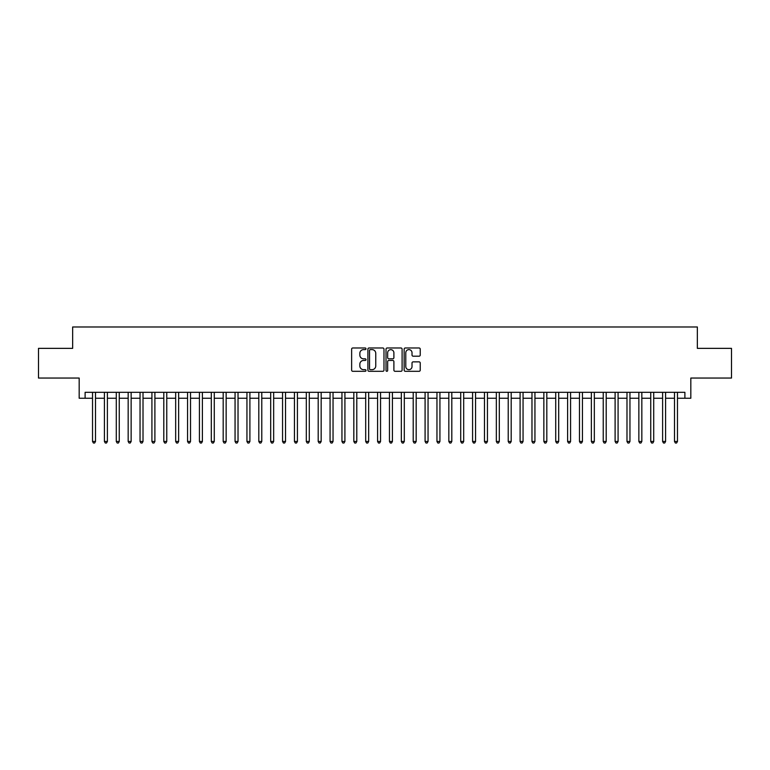 <?xml version="1.0" encoding="UTF-8"?>
<svg xmlns="http://www.w3.org/2000/svg" width="770" height="770" viewBox="0 0 770 770"><rect width="100%" height="100%" fill="white"/><g stroke="black" fill="none" stroke-linecap="round" stroke-linejoin="round"><path stroke-width="1.16" d="M366 348.8A0.818 0.818 0 0 0 365.182 347.982L352.795 347.982A1.165 1.165 0 0 0 351.63 349.147L351.63 370.139A1.165 1.165 0 0 0 352.795 371.304L365.182 371.304A0.818 0.818 0 0 0 366 370.486A0.818 0.818 0 0 0 365.182 369.667L363.575 369.667A3.735 3.735 0 0 1 359.85 365.942L359.85 364.191A3.735 3.735 0 0 1 363.575 360.456L365.182 360.456A0.818 0.818 0 0 0 366 359.648A0.818 0.818 0 0 0 365.182 358.83L363.575 358.83A3.735 3.735 0 0 1 359.85 355.095L359.85 353.353A3.735 3.735 0 0 1 363.575 349.619L365.182 349.619A0.818 0.818 0 0 0 366 348.8M419.072 356.202A1.165 1.165 0 0 0 420.237 355.037L420.237 349.147A1.165 1.165 0 0 0 419.072 347.982L405.309 347.982A1.165 1.165 0 0 0 404.144 349.147L404.144 370.139A1.165 1.165 0 0 0 405.309 371.304L419.072 371.304A1.165 1.165 0 0 0 420.237 370.139L420.237 363.026A1.165 1.165 0 0 0 419.072 361.861L413.182 361.861A1.165 1.165 0 0 0 412.017 363.026L412.017 366.549A3.119 3.119 0 0 1 408.899 369.667A3.119 3.119 0 0 1 405.78 366.549L405.78 352.737A3.119 3.119 0 0 1 408.899 349.619A3.119 3.119 0 0 1 412.017 352.737L412.017 355.037A1.165 1.165 0 0 0 413.182 356.202L419.072 356.202M85.114 398.244L85.114 392.305L684.886 392.305L684.886 398.244L690.825 398.244L690.825 378.051L731.5 378.051L731.5 348.358L697.351 348.358L697.351 326.981L72.65 326.981L72.65 348.358L38.5 348.358L38.5 378.051L79.175 378.051L79.175 398.244L92.535 398.244M383.98 349.147A1.165 1.165 0 0 0 382.815 347.982L369.061 347.982A1.165 1.165 0 0 0 367.896 349.147L367.896 370.139A1.165 1.165 0 0 0 369.061 371.304L382.815 371.304A1.165 1.165 0 0 0 383.98 370.139L383.98 349.147M387.185 347.982L400.939 347.982A1.165 1.165 0 0 1 402.104 349.147L402.104 370.139A1.165 1.165 0 0 1 400.939 371.304L395.058 371.304A1.165 1.165 0 0 1 393.894 370.139L393.894 361.621A1.165 1.165 0 0 0 392.719 360.456L388.821 360.456A1.165 1.165 0 0 0 387.656 361.621L387.656 370.486A0.818 0.818 0 0 1 386.838 371.304A0.818 0.818 0 0 1 386.02 370.486L386.02 349.147A1.165 1.165 0 0 1 387.185 347.982M95.509 398.244L104.412 398.244M107.386 398.244L116.289 398.244M119.263 398.244L128.167 398.244M131.141 398.244L140.044 398.244M143.018 398.244L151.921 398.244M154.895 398.244L163.798 398.244M166.763 398.244L175.676 398.244M178.64 398.244L187.553 398.244M190.517 398.244L199.43 398.244M202.394 398.244L211.307 398.244M214.272 398.244L223.185 398.244M226.149 398.244L235.062 398.244M238.026 398.244L246.939 398.244M249.903 398.244L258.807 398.244M261.781 398.244L270.684 398.244M273.658 398.244L282.561 398.244M285.535 398.244L294.438 398.244M297.413 398.244L306.316 398.244M309.29 398.244L318.193 398.244M321.167 398.244L330.07 398.244M333.044 398.244L341.947 398.244M344.912 398.244L353.825 398.244M356.789 398.244L365.702 398.244M368.666 398.244L377.579 398.244M380.544 398.244L389.456 398.244M392.421 398.244L401.334 398.244M404.298 398.244L413.211 398.244M416.175 398.244L425.088 398.244M428.053 398.244L436.956 398.244M439.93 398.244L448.833 398.244M451.807 398.244L460.71 398.244M463.684 398.244L472.588 398.244M475.562 398.244L484.465 398.244M487.439 398.244L496.342 398.244M499.316 398.244L508.219 398.244M511.193 398.244L520.096 398.244M523.061 398.244L531.974 398.244M534.938 398.244L543.851 398.244M546.816 398.244L555.728 398.244M558.693 398.244L567.606 398.244M570.57 398.244L579.483 398.244M582.447 398.244L591.36 398.244M594.325 398.244L603.237 398.244M606.202 398.244L615.105 398.244M618.079 398.244L626.982 398.244M629.956 398.244L638.859 398.244M641.834 398.244L650.737 398.244M653.711 398.244L662.614 398.244M665.588 398.244L674.491 398.244M677.465 398.244L684.886 398.244M370.341 349.619A0.818 0.818 0 0 0 369.523 350.437L369.523 368.849A0.818 0.818 0 0 0 370.341 369.667L372.035 369.667A3.735 3.735 0 0 0 375.76 365.942L375.76 353.353A3.735 3.735 0 0 0 372.035 349.619L370.341 349.619M393.894 352.795A3.119 3.119 0 0 0 390.775 349.676A3.119 3.119 0 0 0 387.656 352.795L387.656 357.665A1.165 1.165 0 0 0 388.821 358.83L392.719 358.83A1.165 1.165 0 0 0 393.894 357.665L393.894 352.795M95.509 392.305L95.509 441.47L92.535 441.47L92.535 392.305M95.509 441.47L94.614 443.019L93.43 443.019L92.535 441.47M107.386 392.305L107.386 441.47L104.412 441.47L104.412 392.305M107.386 441.47L106.491 443.019L105.307 443.019L104.412 441.47M119.263 392.305L119.263 441.47L116.289 441.47L116.289 392.305M119.263 441.47L118.368 443.019L117.184 443.019L116.289 441.47M131.141 392.305L131.141 441.47L128.167 441.47L128.167 392.305M131.141 441.47L130.245 443.019L129.062 443.019L128.167 441.47M143.018 392.305L143.018 441.47L140.044 441.47L140.044 392.305M143.018 441.47L142.123 443.019L140.939 443.019L140.044 441.47M154.895 392.305L154.895 441.47L151.921 441.47L151.921 392.305M154.895 441.47L154 443.019L152.816 443.019L151.921 441.47M166.763 392.305L166.763 441.47L163.798 441.47L163.798 392.305M166.763 441.47L165.877 443.019L164.693 443.019L163.798 441.47M178.64 392.305L178.64 441.47L175.676 441.47L175.676 392.305M178.64 441.47L177.755 443.019L176.561 443.019L175.676 441.47M190.517 392.305L190.517 441.47L187.553 441.47L187.553 392.305M190.517 441.47L189.632 443.019L188.438 443.019L187.553 441.47M202.394 392.305L202.394 441.47L199.43 441.47L199.43 392.305M202.394 441.47L201.509 443.019L200.316 443.019L199.43 441.47M214.272 392.305L214.272 441.47L211.307 441.47L211.307 392.305M214.272 441.47L213.386 443.019L212.193 443.019L211.307 441.47M226.149 392.305L226.149 441.47L223.185 441.47L223.185 392.305M226.149 441.47L225.263 443.019L224.07 443.019L223.185 441.47M238.026 392.305L238.026 441.47L235.062 441.47L235.062 392.305M238.026 441.47L237.141 443.019L235.947 443.019L235.062 441.47M249.903 392.305L249.903 441.47L246.939 441.47L246.939 392.305M249.903 441.47L249.008 443.019L247.825 443.019L246.939 441.47M261.781 392.305L261.781 441.47L258.807 441.47L258.807 392.305M261.781 441.47L260.886 443.019L259.702 443.019L258.807 441.47M273.658 392.305L273.658 441.47L270.684 441.47L270.684 392.305M273.658 441.47L272.763 443.019L271.579 443.019L270.684 441.47M285.535 392.305L285.535 441.47L282.561 441.47L282.561 392.305M285.535 441.47L284.64 443.019L283.456 443.019L282.561 441.47M297.413 392.305L297.413 441.47L294.438 441.47L294.438 392.305M297.413 441.47L296.517 443.019L295.333 443.019L294.438 441.47M309.29 392.305L309.29 441.47L306.316 441.47L306.316 392.305M309.29 441.47L308.395 443.019L307.211 443.019L306.316 441.47M321.167 392.305L321.167 441.47L318.193 441.47L318.193 392.305M321.167 441.47L320.272 443.019L319.088 443.019L318.193 441.47M333.044 392.305L333.044 441.47L330.07 441.47L330.07 392.305M333.044 441.47L332.149 443.019L330.965 443.019L330.07 441.47M344.912 392.305L344.912 441.47L341.947 441.47L341.947 392.305M344.912 441.47L344.026 443.019L342.842 443.019L341.947 441.47M356.789 392.305L356.789 441.47L353.825 441.47L353.825 392.305M356.789 441.47L355.904 443.019L354.71 443.019L353.825 441.47M368.666 392.305L368.666 441.47L365.702 441.47L365.702 392.305M368.666 441.47L367.781 443.019L366.587 443.019L365.702 441.47M380.544 392.305L380.544 441.47L377.579 441.47L377.579 392.305M380.544 441.47L379.658 443.019L378.465 443.019L377.579 441.47M392.421 392.305L392.421 441.47L389.456 441.47L389.456 392.305M392.421 441.47L391.535 443.019L390.342 443.019L389.456 441.47M404.298 392.305L404.298 441.47L401.334 441.47L401.334 392.305M404.298 441.47L403.413 443.019L402.219 443.019L401.334 441.47M416.175 392.305L416.175 441.47L413.211 441.47L413.211 392.305M416.175 441.47L415.29 443.019L414.096 443.019L413.211 441.47M428.053 392.305L428.053 441.47L425.088 441.47L425.088 392.305M428.053 441.47L427.158 443.019L425.974 443.019L425.088 441.47M439.93 392.305L439.93 441.47L436.956 441.47L436.956 392.305M439.93 441.47L439.035 443.019L437.851 443.019L436.956 441.47M451.807 392.305L451.807 441.47L448.833 441.47L448.833 392.305M451.807 441.47L450.912 443.019L449.728 443.019L448.833 441.47M463.684 392.305L463.684 441.47L460.71 441.47L460.71 392.305M463.684 441.47L462.789 443.019L461.605 443.019L460.71 441.47M475.562 392.305L475.562 441.47L472.588 441.47L472.588 392.305M475.562 441.47L474.667 443.019L473.483 443.019L472.588 441.47M487.439 392.305L487.439 441.47L484.465 441.47L484.465 392.305M487.439 441.47L486.544 443.019L485.36 443.019L484.465 441.47M499.316 392.305L499.316 441.47L496.342 441.47L496.342 392.305M499.316 441.47L498.421 443.019L497.237 443.019L496.342 441.47M511.193 392.305L511.193 441.47L508.219 441.47L508.219 392.305M511.193 441.47L510.298 443.019L509.114 443.019L508.219 441.47M523.061 392.305L523.061 441.47L520.096 441.47L520.096 392.305M523.061 441.47L522.175 443.019L520.992 443.019L520.096 441.47M534.938 392.305L534.938 441.47L531.974 441.47L531.974 392.305M534.938 441.47L534.053 443.019L532.859 443.019L531.974 441.47M546.816 392.305L546.816 441.47L543.851 441.47L543.851 392.305M546.816 441.47L545.93 443.019L544.737 443.019L543.851 441.47M558.693 392.305L558.693 441.47L555.728 441.47L555.728 392.305M558.693 441.47L557.807 443.019L556.614 443.019L555.728 441.47M570.57 392.305L570.57 441.47L567.606 441.47L567.606 392.305M570.57 441.47L569.684 443.019L568.491 443.019L567.606 441.47M582.447 392.305L582.447 441.47L579.483 441.47L579.483 392.305M582.447 441.47L581.562 443.019L580.368 443.019L579.483 441.47M594.325 392.305L594.325 441.47L591.36 441.47L591.36 392.305M594.325 441.47L593.439 443.019L592.246 443.019L591.36 441.47M606.202 392.305L606.202 441.47L603.237 441.47L603.237 392.305M606.202 441.47L605.307 443.019L604.123 443.019L603.237 441.47M618.079 392.305L618.079 441.47L615.105 441.47L615.105 392.305M618.079 441.47L617.184 443.019L616 443.019L615.105 441.47M629.956 392.305L629.956 441.47L626.982 441.47L626.982 392.305M629.956 441.47L629.061 443.019L627.877 443.019L626.982 441.47M641.834 392.305L641.834 441.47L638.859 441.47L638.859 392.305M641.834 441.47L640.938 443.019L639.755 443.019L638.859 441.47M653.711 392.305L653.711 441.47L650.737 441.47L650.737 392.305M653.711 441.47L652.816 443.019L651.632 443.019L650.737 441.47M665.588 392.305L665.588 441.47L662.614 441.47L662.614 392.305M665.588 441.47L664.693 443.019L663.509 443.019L662.614 441.47M677.465 392.305L677.465 441.47L674.491 441.47L674.491 392.305M677.465 441.47L676.57 443.019L675.386 443.019L674.491 441.47"/></g></svg>
